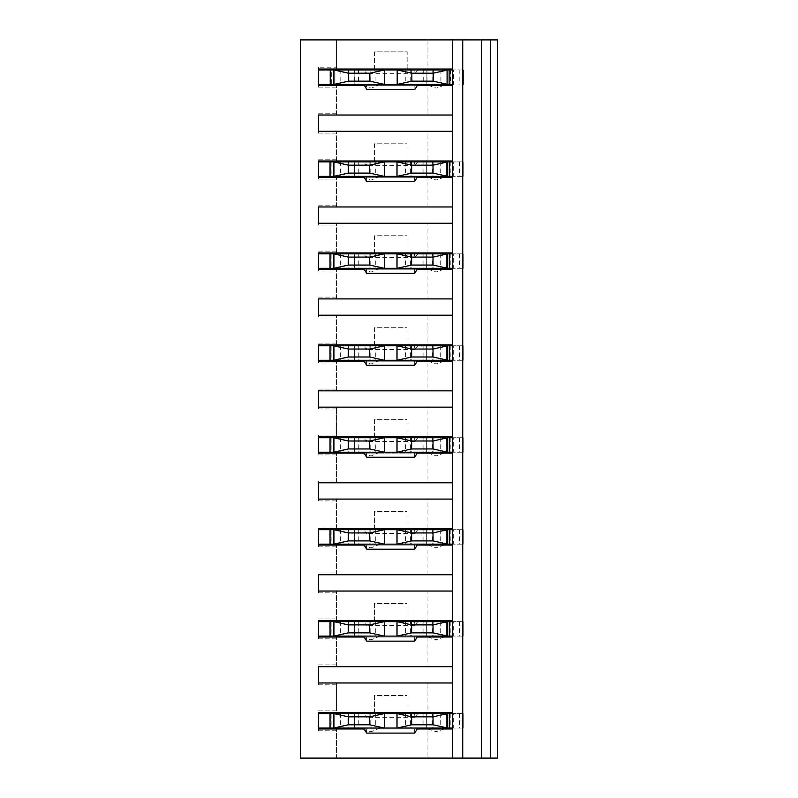 <?xml version="1.0" encoding="UTF-8"?>
<svg xmlns="http://www.w3.org/2000/svg" width="798" height="798" viewBox="0 0 798 798"><rect width="100%" height="100%" fill="white"/><g stroke="black" fill="none" stroke-linecap="round" stroke-linejoin="round"><path stroke-width="0.6" stroke-dasharray="3.99 2.99" d="M336.556 710.858L336.556 682.988L336.556 710.858L318.452 710.858L318.452 730.769L318.452 728.963L427.05 728.963M427.06 407.15L452.396 407.15L452.396 390.85L427.05 390.85L427.05 361.175L452.396 361.175L452.396 344.886L427.05 344.886L427.05 315.2L452.396 315.2L452.396 298.911L427.05 298.911L427.05 269.225L452.396 269.225L452.396 252.936L427.05 252.936L427.05 223.25L452.396 223.25L452.396 206.961L427.05 206.961L427.05 177.276L452.396 177.276L452.396 160.987L427.05 160.987L427.05 131.301L452.396 131.301L452.396 115.012L427.05 115.012L427.05 85.326L452.396 85.326L452.396 69.037L427.05 69.037L427.05 39.9L497.643 39.9L497.643 758.1L427.06 758.1L427.06 728.963L452.396 728.963L452.396 712.674L427.06 712.674L427.06 682.988L452.396 682.988L452.396 666.699L427.06 666.699L427.06 637.013L452.396 637.013L452.396 620.724L427.06 620.724L427.06 591.039L452.396 591.039L452.396 574.75L427.06 574.75L427.06 545.064L452.396 545.064L452.396 528.775L427.06 528.775L427.06 499.089L452.396 499.089L452.396 482.8L427.06 482.8M427.06 712.674L318.452 712.674L318.452 710.858M427.05 666.699L336.556 666.699L336.556 637.013L336.556 666.699L318.452 666.699L318.452 684.794L318.452 682.988L427.05 682.988M318.452 728.055L318.452 713.572L331.13 713.572L331.13 728.055L318.452 728.055L318.452 713.572M417.254 728.963L364.097 728.963M427.05 620.724L336.556 620.724L336.556 591.039L336.556 620.724L318.452 620.724L318.452 638.819L318.452 637.013L427.05 637.013M427.05 574.75L336.556 574.75L336.556 545.064L336.556 574.75L318.452 574.75L318.452 592.844L318.452 591.039L427.05 591.039M318.452 636.106L318.452 621.632L331.13 621.632L331.13 636.106L318.452 636.106L318.452 621.632M417.254 637.013L364.097 637.013M427.05 528.775L336.556 528.775L336.556 499.089L336.556 528.775L318.452 528.775L318.452 546.879L318.452 545.064L427.05 545.064M427.05 390.85L336.556 390.85L336.556 361.175L336.556 390.85L318.452 390.85L318.452 408.955L318.452 407.15L427.05 407.15L427.05 436.825L336.556 436.825L336.556 407.15L336.556 436.825L318.452 436.825L318.452 435.02L318.452 454.93L318.452 453.114L427.05 453.114L427.05 482.8L336.556 482.8L336.556 453.114L336.556 482.8L318.452 482.8L318.452 480.995L318.452 500.905L318.452 499.089L427.05 499.089M318.452 544.156L318.452 529.682L331.13 529.682L331.13 544.156L318.452 544.156L318.452 529.682M417.254 545.064L364.097 545.064M427.06 453.114L452.396 453.114L452.396 436.825L427.06 436.825M318.452 452.217L318.452 437.733L331.13 437.733L331.13 452.217L318.452 452.217L318.452 437.733M417.254 453.114L364.097 453.114M427.05 344.886L336.556 344.886L336.556 315.2L336.556 344.886L318.452 344.886L318.452 362.98L318.452 361.175L427.05 361.175M427.05 298.911L336.556 298.911L336.556 269.225L336.556 298.911L318.452 298.911L318.452 317.006L318.452 315.2L427.05 315.2M318.452 360.267L318.452 345.783L331.13 345.783L331.13 360.267L318.452 360.267L318.452 345.783M417.254 361.175L364.097 361.175M427.05 252.936L336.556 252.936L336.556 223.25L336.556 252.936L318.452 252.936L318.452 271.031L318.452 269.225L427.05 269.225M427.05 206.961L336.556 206.961L336.556 177.276L336.556 206.961L318.452 206.961L318.452 225.066L318.452 223.25L427.05 223.25M318.452 268.318L318.452 253.844L331.13 253.844L331.13 268.318L318.452 268.318L318.452 253.844M417.254 269.225L364.097 269.225M427.05 160.987L336.556 160.987L336.556 131.301L336.556 160.987L318.452 160.987L318.452 179.091L318.452 177.276L427.05 177.276M427.05 115.012L336.556 115.012L336.556 85.326L336.556 115.012L318.452 115.012L318.452 133.116L318.452 131.301L427.05 131.301M318.452 176.368L318.452 161.894L331.13 161.894L331.13 176.368L318.452 176.368L318.452 161.894M417.254 177.276L364.097 177.276M427.05 69.037L336.556 69.037L336.556 67.232L318.452 67.232L318.452 87.142L318.452 85.326L427.05 85.326M417.434 85.326L364.277 85.326M318.452 67.232L318.452 69.037L336.556 69.037L336.556 39.9L300.357 39.9L300.357 758.1L336.556 758.1L336.556 728.963L336.556 758.1L427.05 758.1M427.05 39.9L336.556 39.9L336.556 67.232M318.452 730.769L336.556 730.769M318.452 87.142L336.556 87.142M336.556 113.206L318.452 113.206M318.452 133.116L336.556 133.116M336.556 159.181L318.452 159.181M318.452 179.091L336.556 179.091M336.556 205.156L318.452 205.156M318.452 225.066L336.556 225.066M336.556 251.121L318.452 251.121M318.452 271.031L336.556 271.031M336.556 297.095L318.452 297.095M318.452 317.006L336.556 317.006M336.556 343.07L318.452 343.07M318.452 362.98L336.556 362.98M336.556 389.045L318.452 389.045M318.452 408.955L336.556 408.955M336.556 435.02L318.452 435.02M318.452 454.93L336.556 454.93M336.556 480.995L318.452 480.995M318.452 500.905L336.556 500.905M336.556 526.969L318.452 526.969M318.452 546.879L336.556 546.879M336.556 572.944L318.452 572.944M318.452 592.844L336.556 592.844M336.556 618.909L318.452 618.909M318.452 638.819L336.556 638.819M336.556 664.884L318.452 664.884M318.452 684.794L336.556 684.794M481.354 758.1L481.354 39.9M390.85 69.945L427.06 69.945L390.85 69.945M359.18 69.945L370.043 69.945L359.18 69.945M422.531 69.945L433.394 69.945L422.531 69.945M331.31 69.945L463.439 69.945L453.483 69.945L453.483 84.428L318.641 84.428L318.641 69.945L331.31 69.945L331.31 84.428M384.516 69.945L375.918 69.945L384.516 69.945L384.516 84.428L375.918 84.428L384.516 84.428L384.516 69.945L384.516 84.428M397.195 69.945L405.783 69.945L397.195 69.945L397.195 84.428L405.783 84.428L397.195 84.428L397.195 69.945L397.195 84.428M452.396 69.945L453.483 69.945M366.871 69.945L418.002 69.945L366.871 69.945L366.871 73.725L363.708 69.945M436.287 84.428L427.239 84.428L436.287 84.428M371.13 84.428L362.073 84.428L371.13 84.428M422.531 84.428L433.394 84.428L422.531 84.428M359.18 84.428L370.043 84.428L359.18 84.428M427.06 69.945L427.06 84.428L354.651 84.428L427.05 84.428M452.396 84.428L453.483 84.428M363.708 84.428L418.002 84.428L363.708 84.428M374.561 69.945L374.561 51.85L407.15 51.85L407.15 69.945M374.561 69.037L374.561 51.85L407.15 51.85L407.15 69.037M334.931 69.945L334.931 84.428L334.931 69.945M340.806 69.945L340.806 84.428M348.955 69.945L348.955 84.428M354.841 69.945L354.841 84.428L354.841 69.945M426.87 69.945L426.87 84.428L426.87 69.945M432.755 69.945L432.755 84.428M440.905 69.945L440.905 84.428M446.78 69.945L446.78 84.428L446.78 69.945M463.439 69.945L463.439 84.428L463.439 69.945M449.863 69.945L449.863 84.428M447.868 69.945L447.868 84.428M333.843 69.945L333.843 84.428M414.84 89.456L414.84 84.428M366.871 89.456L366.871 84.428M418.002 69.945L414.84 73.725L414.84 69.945M414.84 73.725L366.871 73.725M390.671 161.894L426.87 161.894L390.671 161.894M359 161.894L369.863 161.894L359 161.894M422.351 161.894L411.489 161.894L422.351 161.894M331.13 161.894L463.259 161.894L453.304 161.894L453.304 176.368L463.259 176.368L331.13 176.368M384.337 161.894L375.738 161.894L384.337 161.894L384.337 176.368L375.738 176.368L384.337 176.368L384.337 161.894L384.337 176.368M397.005 161.894L405.603 161.894L397.005 161.894L397.005 176.368L405.603 176.368L397.005 176.368L397.005 161.894L397.005 176.368M452.396 161.894L453.304 161.894M366.691 161.894L417.823 161.894L366.691 161.894L366.691 165.675L363.529 161.894M436.107 176.368L427.06 176.368L436.107 176.368M370.95 176.368L361.893 176.368L370.95 176.368M422.351 176.368L411.489 176.368L422.351 176.368M359 176.368L369.863 176.368L359 176.368M354.472 176.368L426.87 176.368L354.472 176.368L354.472 161.894M452.396 176.368L453.304 176.368M363.529 176.368L417.823 176.368L363.529 176.368M374.382 161.894L374.382 143.79L406.96 143.79L406.96 161.894M374.382 160.987L374.382 143.79L406.96 143.79L406.96 160.987M334.741 161.894L334.741 176.368L334.741 161.894M340.626 161.894L340.626 176.368M348.776 161.894L348.776 176.368M354.651 161.894L354.651 176.368L354.651 161.894M426.691 161.894L426.691 176.368L426.691 161.894M432.576 161.894L432.576 176.368M440.715 161.894L440.715 176.368M446.601 161.894L446.601 176.368L446.601 161.894M463.259 161.894L463.259 176.368L463.259 161.894M449.683 161.894L449.683 176.368M447.688 161.894L447.688 176.368M333.664 161.894L333.664 176.368M414.661 181.405L414.661 176.368M366.691 181.405L366.691 176.368M417.823 161.894L414.661 165.675L414.661 161.894M414.661 165.675L366.691 165.675M390.671 253.844L426.87 253.844L390.671 253.844M359 253.844L369.863 253.844L359 253.844M422.351 253.844L411.489 253.844L422.351 253.844M331.13 253.844L463.259 253.844L453.304 253.844L453.304 268.318L463.259 268.318L331.13 268.318M384.337 253.844L375.738 253.844L384.337 253.844L384.337 268.318L375.738 268.318L384.337 268.318L384.337 253.844L384.337 268.318M397.005 253.844L405.603 253.844L397.005 253.844L397.005 268.318L405.603 268.318L397.005 268.318L397.005 253.844L397.005 268.318M452.396 253.844L453.304 253.844M366.691 253.844L417.823 253.844L366.691 253.844L366.691 257.624L363.529 253.844M436.107 268.318L427.06 268.318L436.107 268.318M370.95 268.318L361.893 268.318L370.95 268.318M422.351 268.318L411.489 268.318L422.351 268.318M359 268.318L369.863 268.318L359 268.318M354.472 268.318L426.87 268.318L354.472 268.318L354.472 253.844M452.396 268.318L453.304 268.318M363.529 268.318L417.823 268.318L363.529 268.318M374.382 253.844L374.382 235.739L406.96 235.739L406.96 253.844M374.382 252.936L374.382 235.739L406.96 235.739L406.96 252.936M334.741 253.844L334.741 268.318L334.741 253.844M340.626 253.844L340.626 268.318M348.776 253.844L348.776 268.318M354.651 253.844L354.651 268.318L354.651 253.844M426.691 253.844L426.691 268.318L426.691 253.844M432.576 253.844L432.576 268.318M440.715 253.844L440.715 268.318M446.601 253.844L446.601 268.318L446.601 253.844M463.259 253.844L463.259 268.318L463.259 253.844M449.683 253.844L449.683 268.318M447.688 253.844L447.688 268.318M333.664 253.844L333.664 268.318M414.661 273.355L414.661 268.318M366.691 273.355L366.691 268.318M417.823 253.844L414.661 257.624L414.661 253.844M414.661 257.624L366.691 257.624M390.671 345.783L426.87 345.783L390.671 345.783M359 345.783L369.863 345.783L359 345.783M422.351 345.783L411.489 345.783L422.351 345.783M331.13 345.783L463.259 345.783L453.304 345.783L453.304 360.267L463.259 360.267L331.13 360.267M384.337 345.783L375.738 345.783L384.337 345.783L384.337 360.267L375.738 360.267L384.337 360.267L384.337 345.783L384.337 360.267M397.005 345.783L405.603 345.783L397.005 345.783L397.005 360.267L405.603 360.267L397.005 360.267L397.005 345.783L397.005 360.267M452.396 345.783L453.304 345.783M366.691 345.783L417.823 345.783L366.691 345.783L366.691 349.564L363.529 345.783M436.107 360.267L427.06 360.267L436.107 360.267M370.95 360.267L361.893 360.267L370.95 360.267M422.351 360.267L411.489 360.267L422.351 360.267M359 360.267L369.863 360.267L359 360.267M354.472 360.267L426.87 360.267L354.472 360.267L354.472 345.783M452.396 360.267L453.304 360.267M363.529 360.267L417.823 360.267L363.529 360.267M374.382 345.783L374.382 327.689L406.96 327.689L406.96 345.783M374.382 344.886L374.382 327.689L406.96 327.689L406.96 344.886M334.741 345.783L334.741 360.267L334.741 345.783M340.626 345.783L340.626 360.267M348.776 345.783L348.776 360.267M354.651 345.783L354.651 360.267L354.651 345.783M426.691 345.783L426.691 360.267L426.691 345.783M432.576 345.783L432.576 360.267M440.715 345.783L440.715 360.267M446.601 345.783L446.601 360.267L446.601 345.783M463.259 345.783L463.259 360.267L463.259 345.783M449.683 345.783L449.683 360.267M447.688 345.783L447.688 360.267M333.664 345.783L333.664 360.267M414.661 365.304L414.661 360.267M366.691 365.304L366.691 360.267M417.823 345.783L414.661 349.564L414.661 345.783M414.661 349.564L366.691 349.564M390.671 437.733L426.87 437.733L390.671 437.733M359 437.733L369.863 437.733L359 437.733M422.351 437.733L411.489 437.733L422.351 437.733M331.13 437.733L463.259 437.733L453.304 437.733L453.304 452.217L463.259 452.217L331.13 452.217M384.337 437.733L375.738 437.733L384.337 437.733L384.337 452.217L375.738 452.217L384.337 452.217L384.337 437.733L384.337 452.217M397.005 437.733L405.603 437.733L397.005 437.733L397.005 452.217L405.603 452.217L397.005 452.217L397.005 437.733L397.005 452.217M452.396 437.733L453.304 437.733M366.691 437.733L417.823 437.733L366.691 437.733L366.691 441.513L363.529 437.733M436.107 452.217L427.06 452.217L436.107 452.217M370.95 452.217L361.893 452.217L370.95 452.217M422.351 452.217L411.489 452.217L422.351 452.217M359 452.217L369.863 452.217L359 452.217M354.472 452.217L426.87 452.217L354.472 452.217L354.472 437.733M452.396 452.217L453.304 452.217M363.529 452.217L417.823 452.217L363.529 452.217M374.382 437.733L374.382 419.638L406.96 419.638L406.96 437.733M374.382 436.825L374.382 419.638L406.96 419.638L406.96 436.825M334.741 437.733L334.741 452.217L334.741 437.733M340.626 437.733L340.626 452.217M348.776 437.733L348.776 452.217M354.651 437.733L354.651 452.217L354.651 437.733M426.691 437.733L426.691 452.217L426.691 437.733M432.576 437.733L432.576 452.217M440.715 437.733L440.715 452.217M446.601 437.733L446.601 452.217L446.601 437.733M463.259 437.733L463.259 452.217L463.259 437.733M449.683 437.733L449.683 452.217M447.688 437.733L447.688 452.217M333.664 437.733L333.664 452.217M414.661 457.244L414.661 452.217M366.691 457.244L366.691 452.217M417.823 437.733L414.661 441.513L414.661 437.733M414.661 441.513L366.691 441.513M390.671 529.682L426.87 529.682L390.671 529.682M359 529.682L369.863 529.682L359 529.682M422.351 529.682L411.489 529.682L422.351 529.682M331.13 529.682L463.259 529.682L453.304 529.682L453.304 544.156L463.259 544.156L331.13 544.156M384.337 529.682L375.738 529.682L384.337 529.682L384.337 544.156L375.738 544.156L384.337 544.156L384.337 529.682L384.337 544.156M397.005 529.682L405.603 529.682L397.005 529.682L397.005 544.156L405.603 544.156L397.005 544.156L397.005 529.682L397.005 544.156M452.396 529.682L453.304 529.682M366.691 529.682L417.823 529.682L366.691 529.682L366.691 533.463L363.529 529.682M436.107 544.156L427.06 544.156L436.107 544.156M370.95 544.156L361.893 544.156L370.95 544.156M422.351 544.156L411.489 544.156L422.351 544.156M359 544.156L369.863 544.156L359 544.156M354.472 544.156L426.87 544.156L354.472 544.156L354.472 529.682M452.396 544.156L453.304 544.156M363.529 544.156L417.823 544.156L363.529 544.156M374.382 529.682L374.382 511.578L406.96 511.578L406.96 529.682M374.382 528.775L374.382 511.578L406.96 511.578L406.96 528.775M334.741 529.682L334.741 544.156L334.741 529.682M340.626 529.682L340.626 544.156M348.776 529.682L348.776 544.156M354.651 529.682L354.651 544.156L354.651 529.682M426.691 529.682L426.691 544.156L426.691 529.682M432.576 529.682L432.576 544.156M440.715 529.682L440.715 544.156M446.601 529.682L446.601 544.156L446.601 529.682M463.259 529.682L463.259 544.156L463.259 529.682M449.683 529.682L449.683 544.156M447.688 529.682L447.688 544.156M333.664 529.682L333.664 544.156M414.661 549.194L414.661 544.156M366.691 549.194L366.691 544.156M417.823 529.682L414.661 533.463L414.661 529.682M414.661 533.463L366.691 533.463M390.671 621.632L426.87 621.632L390.671 621.632M359 621.632L369.863 621.632L359 621.632M422.351 621.632L411.489 621.632L422.351 621.632M331.13 621.632L463.259 621.632L453.304 621.632L453.304 636.106L463.259 636.106L331.13 636.106M384.337 621.632L375.738 621.632L384.337 621.632L384.337 636.106L375.738 636.106L384.337 636.106L384.337 621.632L384.337 636.106M397.005 621.632L405.603 621.632L397.005 621.632L397.005 636.106L405.603 636.106L397.005 636.106L397.005 621.632L397.005 636.106M452.396 621.632L453.304 621.632M366.691 621.632L417.823 621.632L366.691 621.632L366.691 625.413L363.529 621.632M436.107 636.106L427.06 636.106L436.107 636.106M370.95 636.106L361.893 636.106L370.95 636.106M422.351 636.106L411.489 636.106L422.351 636.106M359 636.106L369.863 636.106L359 636.106M354.472 636.106L426.87 636.106L354.472 636.106L354.472 621.632M452.396 636.106L453.304 636.106M363.529 636.106L417.823 636.106L363.529 636.106M374.382 621.632L374.382 603.527L406.96 603.527L406.96 621.632M374.382 620.724L374.382 603.527L406.96 603.527L406.96 620.724M334.741 621.632L334.741 636.106L334.741 621.632M340.626 621.632L340.626 636.106M348.776 621.632L348.776 636.106M354.651 621.632L354.651 636.106L354.651 621.632M426.691 621.632L426.691 636.106L426.691 621.632M432.576 621.632L432.576 636.106M440.715 621.632L440.715 636.106M446.601 621.632L446.601 636.106L446.601 621.632M463.259 621.632L463.259 636.106L463.259 621.632M449.683 621.632L449.683 636.106M447.688 621.632L447.688 636.106M333.664 621.632L333.664 636.106M414.661 641.143L414.661 636.106M366.691 641.143L366.691 636.106M417.823 621.632L414.661 625.413L414.661 621.632M414.661 625.413L366.691 625.413M390.671 713.572L426.87 713.572L390.671 713.572M359 713.572L369.863 713.572L359 713.572M422.351 713.572L411.489 713.572L422.351 713.572M331.13 713.572L463.259 713.572L453.304 713.572L453.304 728.055L463.259 728.055L331.13 728.055M384.337 713.572L375.738 713.572L384.337 713.572L384.337 728.055L375.738 728.055L384.337 728.055L384.337 713.572L384.337 728.055M397.005 713.572L405.603 713.572L397.005 713.572L397.005 728.055L405.603 728.055L397.005 728.055L397.005 713.572L397.005 728.055M452.396 713.572L453.304 713.572M366.691 713.572L417.823 713.572L366.691 713.572L366.691 717.352L363.529 713.572M436.107 728.055L427.06 728.055L436.107 728.055M370.95 728.055L361.893 728.055L370.95 728.055M422.351 728.055L411.489 728.055L422.351 728.055M359 728.055L369.863 728.055L359 728.055M354.472 728.055L426.87 728.055L354.472 728.055L354.472 713.572M452.396 728.055L453.304 728.055M363.529 728.055L417.823 728.055L363.529 728.055M374.382 713.572L374.382 695.477L406.96 695.477L406.96 713.572M374.382 712.674L374.382 695.477L406.96 695.477L406.96 712.674M334.741 713.572L334.741 728.055L334.741 713.572M340.626 713.572L340.626 728.055M348.776 713.572L348.776 728.055M354.651 713.572L354.651 728.055L354.651 713.572M426.691 713.572L426.691 728.055L426.691 713.572M432.576 713.572L432.576 728.055M440.715 713.572L440.715 728.055M446.601 713.572L446.601 728.055L446.601 713.572M463.259 713.572L463.259 728.055L463.259 713.572M449.683 713.572L449.683 728.055M447.688 713.572L447.688 728.055M333.664 713.572L333.664 728.055M414.661 733.093L414.661 728.055M366.691 733.093L366.691 728.055M417.823 713.572L414.661 717.352L414.661 713.572M414.661 717.352L366.691 717.352M370.95 69.945L370.95 84.428M358.452 69.945L358.452 84.428M423.249 69.945L423.249 84.428M410.761 69.945L410.761 84.428M450.401 69.945L450.401 84.428M459.818 69.945L459.818 84.428M407.15 69.765L374.561 69.765M370.761 161.894L370.761 176.368M358.272 161.894L358.272 176.368M423.07 161.894L423.07 176.368M410.581 161.894L410.581 176.368M450.222 161.894L450.222 176.368M459.638 161.894L459.638 176.368M406.96 161.715L374.382 161.715M370.761 253.844L370.761 268.318M358.272 253.844L358.272 268.318M423.07 253.844L423.07 268.318M410.581 253.844L410.581 268.318M450.222 253.844L450.222 268.318M459.638 253.844L459.638 268.318M406.96 253.654L374.382 253.654M370.761 345.783L370.761 360.267M358.272 345.783L358.272 360.267M423.07 345.783L423.07 360.267M410.581 345.783L410.581 360.267M450.222 345.783L450.222 360.267M459.638 345.783L459.638 360.267M406.96 345.604L374.382 345.604M370.761 437.733L370.761 452.217M358.272 437.733L358.272 452.217M423.07 437.733L423.07 452.217M410.581 437.733L410.581 452.217M450.222 437.733L450.222 452.217M459.638 437.733L459.638 452.217M406.96 437.553L374.382 437.553M370.761 529.682L370.761 544.156M358.272 529.682L358.272 544.156M423.07 529.682L423.07 544.156M410.581 529.682L410.581 544.156M450.222 529.682L450.222 544.156M459.638 529.682L459.638 544.156M406.96 529.503L374.382 529.503M370.761 621.632L370.761 636.106M358.272 621.632L358.272 636.106M423.07 621.632L423.07 636.106M410.581 621.632L410.581 636.106M450.222 621.632L450.222 636.106M459.638 621.632L459.638 636.106M406.96 621.442L374.382 621.442M370.761 713.572L370.761 728.055M358.272 713.572L358.272 728.055M423.07 713.572L423.07 728.055M410.581 713.572L410.581 728.055M450.222 713.572L450.222 728.055M459.638 713.572L459.638 728.055M406.96 713.392L374.382 713.392M405.783 69.945L405.783 84.428M375.918 69.945L375.918 84.428M354.651 69.945L354.651 84.428M348.317 69.945L348.317 84.428M370.043 69.945L370.043 84.428M411.668 69.945L411.668 84.428M433.394 69.945L433.394 84.428M363.07 85.326L370.721 88.049M380.177 84.428L371.529 88.049M428.267 85.326L436.107 88.049M444.306 85.326L436.466 88.049M405.603 161.894L405.603 176.368M375.738 161.894L375.738 176.368M426.87 161.894L426.87 176.368M348.137 161.894L348.137 176.368M369.863 161.894L369.863 176.368M411.489 161.894L411.489 176.368M433.204 161.894L433.204 176.368M362.891 177.276L370.541 179.989M379.998 176.368L371.349 179.989M428.087 177.276L435.917 179.989M444.127 177.276L436.287 179.989M405.603 253.844L405.603 268.318M375.738 253.844L375.738 268.318M426.87 253.844L426.87 268.318M348.137 253.844L348.137 268.318M369.863 253.844L369.863 268.318M411.489 253.844L411.489 268.318M433.204 253.844L433.204 268.318M362.891 269.225L370.541 271.938M379.998 268.318L371.349 271.938M428.087 269.225L435.917 271.938M444.127 269.225L436.287 271.938M405.603 345.783L405.603 360.267M375.738 345.783L375.738 360.267M426.87 345.783L426.87 360.267M348.137 345.783L348.137 360.267M369.863 345.783L369.863 360.267M411.489 345.783L411.489 360.267M433.204 345.783L433.204 360.267M362.891 361.175L370.541 363.888M379.998 360.267L371.349 363.888M428.087 361.175L435.917 363.888M444.127 361.175L436.287 363.888M405.603 437.733L405.603 452.217M375.738 437.733L375.738 452.217M426.87 437.733L426.87 452.217M348.137 437.733L348.137 452.217M369.863 437.733L369.863 452.217M411.489 437.733L411.489 452.217M433.204 437.733L433.204 452.217M362.891 453.114L370.541 455.838M379.998 452.217L371.349 455.838M428.087 453.114L435.917 455.838M444.127 453.114L436.287 455.838M405.603 529.682L405.603 544.156M375.738 529.682L375.738 544.156M426.87 529.682L426.87 544.156M348.137 529.682L348.137 544.156M369.863 529.682L369.863 544.156M411.489 529.682L411.489 544.156M433.204 529.682L433.204 544.156M362.891 545.064L370.541 547.777M379.998 544.156L371.349 547.777M428.087 545.064L435.917 547.777M444.127 545.064L436.287 547.777M405.603 621.632L405.603 636.106M375.738 621.632L375.738 636.106M426.87 621.632L426.87 636.106M348.137 621.632L348.137 636.106M369.863 621.632L369.863 636.106M411.489 621.632L411.489 636.106M433.204 621.632L433.204 636.106M362.891 637.013L370.541 639.727M379.998 636.106L371.349 639.727M428.087 637.013L435.917 639.727M444.127 637.013L436.287 639.727M405.603 713.572L405.603 728.055M375.738 713.572L375.738 728.055M426.87 713.572L426.87 728.055M348.137 713.572L348.137 728.055M369.863 713.572L369.863 728.055M411.489 713.572L411.489 728.055M433.204 713.572L433.204 728.055M362.891 728.963L370.541 731.676M379.998 728.055L371.349 731.676M428.087 728.963L435.917 731.676M444.127 728.963L436.287 731.676"/><path stroke-width="1.2" d="M411.668 724.793L433.025 724.793L433.025 716.833L411.668 716.833L411.668 724.793L397.005 728.055L397.005 713.572L449.683 713.572L449.683 728.055L333.664 728.055L333.664 713.572L318.452 713.572L318.452 712.674L452.396 712.674L452.396 728.963L417.254 728.963M364.097 728.963L318.452 728.963L318.452 728.055L333.664 728.055L348.317 724.793L369.674 724.793L369.674 716.833L348.317 716.833L348.317 724.793M318.452 666.699L452.396 666.699L452.396 682.988L318.452 682.988L318.452 666.699M411.668 632.854L433.025 632.854L433.025 624.884L411.668 624.884L411.668 632.854L397.005 636.106L397.005 621.632L449.683 621.632L449.683 636.106L333.664 636.106L333.664 621.632L318.452 621.632L318.452 620.724L452.396 620.724L452.396 637.013L417.254 637.013M364.097 637.013L318.452 637.013L318.452 636.106L333.664 636.106L348.317 632.854L369.674 632.854L369.674 624.884L348.317 624.884L348.317 632.854M318.452 574.75L452.396 574.75L452.396 591.039L318.452 591.039L318.452 574.75M411.668 540.904L433.025 540.904L433.025 532.934L411.668 532.934L411.668 540.904L397.005 544.156L397.005 529.682L449.683 529.682L449.683 544.156L333.664 544.156L333.664 529.682L318.452 529.682L318.452 528.775L452.396 528.775L452.396 545.064L417.254 545.064M364.097 545.064L318.452 545.064L318.452 544.156L333.664 544.156L348.317 540.904L369.674 540.904L369.674 532.934L348.317 532.934L348.317 540.904M318.452 482.8L452.396 482.8L452.396 499.089L318.452 499.089L318.452 482.8M411.668 448.955L433.025 448.955L433.025 440.995L411.668 440.995L411.668 448.955L397.005 452.217L397.005 437.733L449.683 437.733L449.683 452.217L333.664 452.217L333.664 437.733L318.452 437.733L318.452 436.825L452.396 436.825L452.396 453.114L417.254 453.114M364.097 453.114L318.452 453.114L318.452 452.217L333.664 452.217L348.317 448.955L369.674 448.955L369.674 440.995L348.317 440.995L348.317 448.955M318.452 390.85L452.396 390.85L452.396 407.15L318.452 407.15L318.452 390.85M411.668 357.005L433.025 357.005L433.025 349.045L411.668 349.045L411.668 357.005L397.005 360.267L397.005 345.783L449.683 345.783L449.683 360.267L333.664 360.267L333.664 345.783L318.452 345.783L318.452 344.886L452.396 344.886L452.396 361.175L417.254 361.175M364.097 361.175L318.452 361.175L318.452 360.267L333.664 360.267L348.317 357.005L369.674 357.005L369.674 349.045L348.317 349.045L348.317 357.005M318.452 298.911L452.396 298.911L452.396 315.2L318.452 315.2L318.452 298.911M411.668 265.066L433.025 265.066L433.025 257.096L411.668 257.096L411.668 265.066L397.005 268.318L397.005 253.844L449.683 253.844L449.683 268.318L333.664 268.318L333.664 253.844L318.452 253.844L318.452 252.936L452.396 252.936L452.396 269.225L417.254 269.225M364.097 269.225L318.452 269.225L318.452 268.318L333.664 268.318L348.317 265.066L369.674 265.066L369.674 257.096L348.317 257.096L348.317 265.066M318.452 206.961L452.396 206.961L452.396 223.25L318.452 223.25L318.452 206.961M411.668 173.116L433.025 173.116L433.025 165.146L411.668 165.146L411.668 173.116L397.005 176.368L397.005 161.894L449.683 161.894L449.683 176.368L333.664 176.368L333.664 161.894L318.452 161.894L318.452 160.987L452.396 160.987L452.396 177.276L417.254 177.276M364.097 177.276L318.452 177.276L318.452 176.368L333.664 176.368L348.317 173.116L369.674 173.116L369.674 165.146L348.317 165.146L348.317 173.116M318.452 115.012L452.396 115.012L452.396 131.301L318.452 131.301L318.452 115.012M364.277 85.326L318.452 85.326L318.452 69.037L452.396 69.037L452.396 39.9L300.357 39.9L300.357 758.1L452.396 758.1L452.396 728.963M452.396 712.674L452.396 682.988M452.396 666.699L452.396 637.013M452.396 620.724L452.396 591.039M452.396 574.75L452.396 545.064M452.396 528.775L452.396 499.089M452.396 482.8L452.396 453.114M452.396 436.825L452.396 407.15M452.396 390.85L452.396 361.175M452.396 344.886L452.396 315.2M452.396 298.911L452.396 269.225M452.396 252.936L452.396 223.25M452.396 206.961L452.396 177.276M452.396 160.987L452.396 131.301M452.396 115.012L452.396 85.326L417.434 85.326M452.396 758.1L462.73 758.1L462.73 39.9L497.643 39.9L497.643 758.1L490.401 758.1L490.401 39.9M452.396 39.9L462.73 39.9M452.396 69.037L452.396 85.326M462.73 758.1L481.354 758.1L481.354 39.9M481.354 758.1L490.401 758.1M348.497 73.207L333.843 69.945L318.641 69.945L318.641 84.428L333.843 84.428L333.843 69.945L384.516 69.945L384.516 84.428L333.843 84.428L348.497 81.167L369.863 81.167L369.863 73.207L348.497 73.207L348.497 81.167M411.848 73.207L411.848 81.167L433.204 81.167L433.204 73.207L411.848 73.207L397.195 69.945L449.863 69.945L449.863 84.428L397.195 84.428L397.195 69.945L384.516 69.945L369.863 73.207M449.863 69.945L452.396 69.945M449.863 84.428L452.396 84.428M411.848 81.167L397.195 84.428L384.516 84.428L369.863 81.167M374.561 69.945L374.561 69.037M407.15 69.037L407.15 69.765L374.561 69.765M433.204 73.207L447.868 69.945L447.868 84.428L433.204 81.167M418.002 84.428L414.84 89.456L366.871 89.456L363.708 84.428M348.317 165.146L333.664 161.894L384.337 161.894L384.337 176.368L369.674 173.116M411.668 165.146L397.005 161.894L384.337 161.894L369.674 165.146M449.683 161.894L452.396 161.894M449.683 176.368L452.396 176.368M374.382 161.894L374.382 160.987M406.96 160.987L406.96 161.715L374.382 161.715M318.452 161.894L318.452 176.368M433.025 165.146L447.688 161.894L447.688 176.368L433.025 173.116M417.823 176.368L414.661 181.405L366.691 181.405L363.529 176.368M348.317 257.096L333.664 253.844L384.337 253.844L384.337 268.318L369.674 265.066M411.668 257.096L397.005 253.844L384.337 253.844L369.674 257.096M449.683 253.844L452.396 253.844M449.683 268.318L452.396 268.318M374.382 253.844L374.382 252.936M406.96 252.936L406.96 253.654L374.382 253.654M318.452 253.844L318.452 268.318M433.025 257.096L447.688 253.844L447.688 268.318L433.025 265.066M417.823 268.318L414.661 273.355L366.691 273.355L363.529 268.318M348.317 349.045L333.664 345.783L384.337 345.783L384.337 360.267L369.674 357.005M411.668 349.045L397.005 345.783L384.337 345.783L369.674 349.045M449.683 345.783L452.396 345.783M449.683 360.267L452.396 360.267M374.382 345.783L374.382 344.886M406.96 344.886L406.96 345.604L374.382 345.604M318.452 345.783L318.452 360.267M433.025 349.045L447.688 345.783L447.688 360.267L433.025 357.005M417.823 360.267L414.661 365.304L366.691 365.304L363.529 360.267M348.317 440.995L333.664 437.733L384.337 437.733L384.337 452.217L369.674 448.955M411.668 440.995L397.005 437.733L384.337 437.733L369.674 440.995M449.683 437.733L452.396 437.733M449.683 452.217L452.396 452.217M374.382 437.733L374.382 436.825M406.96 436.825L406.96 437.553L374.382 437.553M318.452 437.733L318.452 452.217M433.025 440.995L447.688 437.733L447.688 452.217L433.025 448.955M417.823 452.217L414.661 457.244L366.691 457.244L363.529 452.217M348.317 532.934L333.664 529.682L384.337 529.682L384.337 544.156L369.674 540.904M411.668 532.934L397.005 529.682L384.337 529.682L369.674 532.934M449.683 529.682L452.396 529.682M449.683 544.156L452.396 544.156M374.382 529.682L374.382 528.775M406.96 528.775L406.96 529.503L374.382 529.503M318.452 529.682L318.452 544.156M433.025 532.934L447.688 529.682L447.688 544.156L433.025 540.904M417.823 544.156L414.661 549.194L366.691 549.194L363.529 544.156M348.317 624.884L333.664 621.632L384.337 621.632L384.337 636.106L369.674 632.854M411.668 624.884L397.005 621.632L384.337 621.632L369.674 624.884M449.683 621.632L452.396 621.632M449.683 636.106L452.396 636.106M374.382 621.632L374.382 620.724M406.96 620.724L406.96 621.442L374.382 621.442M318.452 621.632L318.452 636.106M433.025 624.884L447.688 621.632L447.688 636.106L433.025 632.854M417.823 636.106L414.661 641.143L366.691 641.143L363.529 636.106M348.317 716.833L333.664 713.572L384.337 713.572L384.337 728.055L369.674 724.793M411.668 716.833L397.005 713.572L384.337 713.572L369.674 716.833M449.683 713.572L452.396 713.572M449.683 728.055L452.396 728.055M374.382 713.572L374.382 712.674M406.96 712.674L406.96 713.392L374.382 713.392M318.452 713.572L318.452 728.055M433.025 716.833L447.688 713.572L447.688 728.055L433.025 724.793M417.823 728.055L414.661 733.093L366.691 733.093L363.529 728.055M330.222 69.945L330.222 84.428M330.043 161.894L330.043 176.368M330.043 253.844L330.043 268.318M330.043 345.783L330.043 360.267M330.043 437.733L330.043 452.217M330.043 529.682L330.043 544.156M330.043 621.632L330.043 636.106M330.043 713.572L330.043 728.055M362.073 84.428L363.07 85.326M427.239 84.428L428.267 85.326M445.334 84.428L444.306 85.326M361.893 176.368L362.891 177.276M427.06 176.368L428.087 177.276M445.154 176.368L444.127 177.276M361.893 268.318L362.891 269.225M427.06 268.318L428.087 269.225M445.154 268.318L444.127 269.225M361.893 360.267L362.891 361.175M427.06 360.267L428.087 361.175M445.154 360.267L444.127 361.175M361.893 452.217L362.891 453.114M427.06 452.217L428.087 453.114M445.154 452.217L444.127 453.114M361.893 544.156L362.891 545.064M427.06 544.156L428.087 545.064M445.154 544.156L444.127 545.064M361.893 636.106L362.891 637.013M427.06 636.106L428.087 637.013M445.154 636.106L444.127 637.013M361.893 728.055L362.891 728.963M427.06 728.055L428.087 728.963M445.154 728.055L444.127 728.963"/></g></svg>
